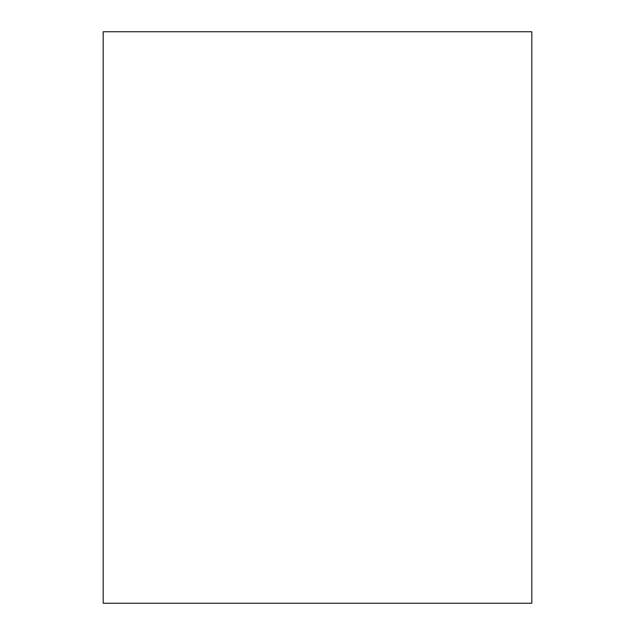 <?xml version="1.0" encoding="UTF-8"?>
<svg xmlns="http://www.w3.org/2000/svg" width="635" height="635" viewBox="0 0 635 635"><rect width="100%" height="100%" fill="white"/><g stroke="black" fill="none" stroke-linecap="round" stroke-linejoin="round"><path stroke-width="0.95" d="M103.188 31.75L103.188 603.25L531.812 603.25L531.812 31.75L103.188 31.75"/></g></svg>
